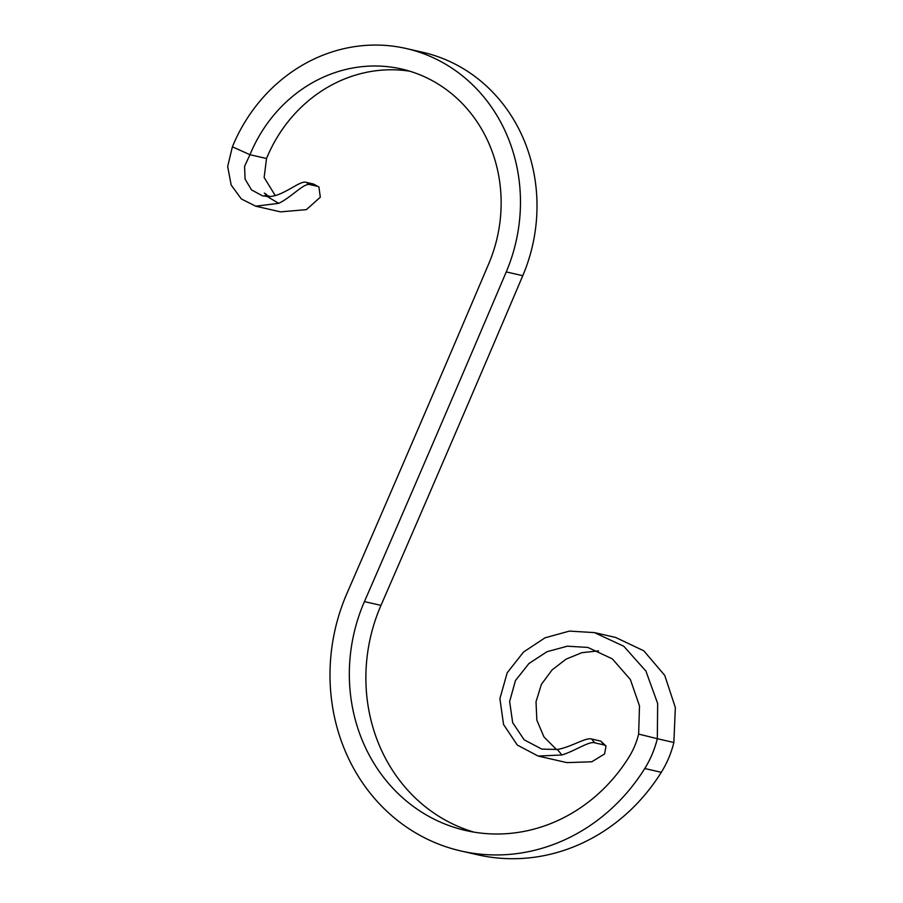 <?xml version="1.0" encoding="UTF-8"?>
<svg xmlns="http://www.w3.org/2000/svg" width="903" height="903" viewBox="0 0 903 903"><rect width="100%" height="100%" fill="white"/><g stroke="black" fill="none" stroke-linecap="round" stroke-linejoin="round"><path stroke-width="1.35" d="M266.408 195.883L265.155 195.353L266.408 195.883M265.696 195.759L265.121 195.42M266.848 196.256L266.261 195.849M269.162 196.154L267.502 195.691L269.162 196.154M267.514 195.522L265.538 194.168L267.615 195.533M310.147 184.652C304.198 182.383 291.601 197.283 278.677 203.333L255.718 206.2L241.361 198.965L231.168 185.025L227.658 166.524L232.387 146.817L249.984 154.718L244.578 166.276L245.074 179.121L251.531 189.912L262.491 195.838L267.13 196.436C281.612 197.904 299.796 179.957 306.072 182.327L310.147 184.652L317.833 186.402L313.465 184.009L306.072 182.327M313.465 184.009L317.833 186.402M275.201 195.477L264.139 177.485L266.532 158.488A142.956 130.8 102.8 0 1 409.714 71.19M461.027 850.998A187.982 171.999 -77.2 0 0 644.753 768.532L661.289 772.302A187.982 171.999 -77.2 0 1 477.563 854.769L461.027 850.998A187.982 171.999 -77.2 0 1 347 593.282A38547.287 35269.216 102.8 0 0 488.737 263.778A142.956 130.8 102.8 0 0 401.508 69A142.956 130.8 102.8 0 0 249.984 154.718L266.532 158.488M264.342 193.118L266.069 194.111L264.342 193.118M269.331 196.673L268.722 196.323M661.289 772.302A94.601 86.553 -77.2 0 0 673.864 742.492L657.316 738.71A94.601 86.553 -77.2 0 1 644.753 768.532M232.387 146.817A163.985 150.033 102.8 0 1 406.181 48.514A163.985 150.033 102.8 0 1 506.244 271.927A38568.315 35288.45 102.8 0 1 364.428 601.601A166.965 152.765 -77.2 0 0 465.7 830.5A166.965 152.765 -77.2 0 0 628.872 757.256A73.583 67.319 -77.2 0 0 638.647 734.071L657.316 738.71L657.666 703.516L645.927 671.11L623.792 646.255L594.411 632.608L615.575 637.428L643.783 650.803L664.743 675.399L675.342 707.546L673.864 742.492M406.181 48.514L422.728 52.284A163.985 150.033 102.8 0 1 522.781 275.697A38568.315 35288.45 102.8 0 1 380.976 605.382A166.965 152.765 -77.2 0 0 474.03 832.137M318.894 186.808L320.317 197.215L306.365 209.643L280.54 211.866L255.718 206.2M278.677 203.333L267.13 196.436M600.834 741.115L591.612 739.015L594.727 742.819L604.051 744.941L600.834 741.115L606.026 746.059L604.051 744.941M638.647 734.071L639.493 705.898L630.35 679.496L612.302 658.851L587.83 647.428L567.287 646.198L547.004 651.718L528.932 663.524L515.455 680.569L509.631 701.484L512.678 722.682L524.169 739.817L541.868 749.129L557.32 749.456C570.707 747.334 586.058 737.085 591.612 739.015M556.553 749.592L543.956 736.916L536.845 720.154L536.021 701.789L541.371 684.406L552.038 669.958L566.046 659.156L581.938 652.666L598.531 650.882M606.026 746.059L604.57 753.949L591.815 761.771L566.971 762.629L538.132 756.059L517.284 745.043L503.547 724.466L499.901 698.64L507.193 672.803L523.559 652.011L545.028 637.811L569.409 631.095L594.411 632.608M594.727 742.819C589.196 740.9 574.906 751.036 561.926 754.964L538.132 756.059M561.926 754.964L557.32 749.456M380.976 605.382L364.428 601.601M522.781 275.697L506.244 271.927"/></g></svg>
